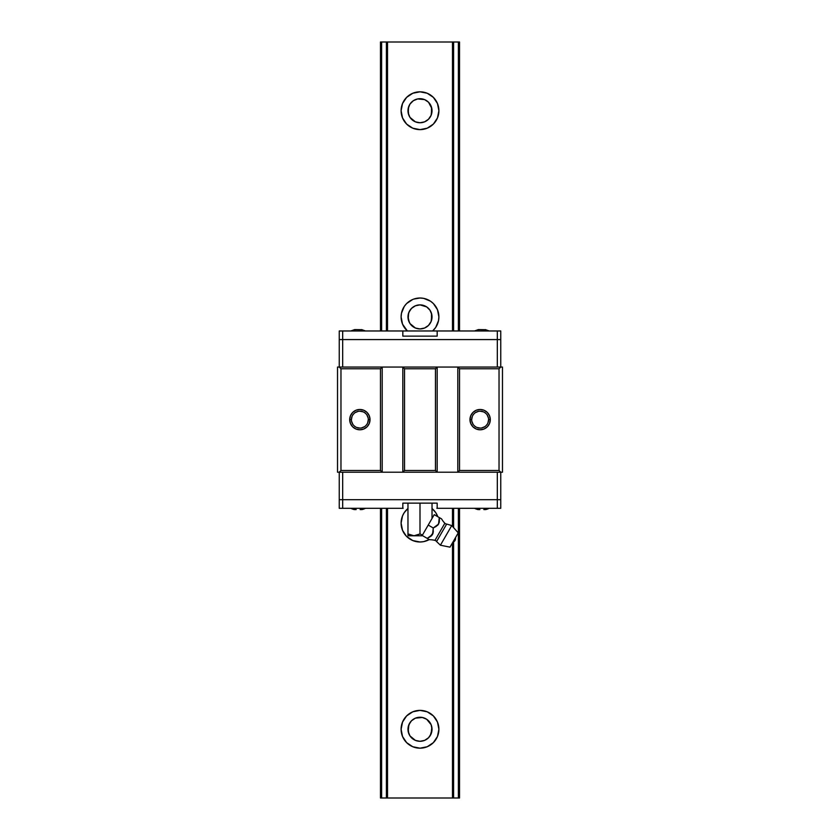 <?xml version="1.0" encoding="UTF-8"?>
<svg xmlns="http://www.w3.org/2000/svg" width="840" height="840" viewBox="0 0 840 840"><rect width="100%" height="100%" fill="white"/><g stroke="black" fill="none" stroke-linecap="round" stroke-linejoin="round"><path stroke-width="1.26" d="M420 748.178A18.9 18.9 0 0 1 401.1 729.278A18.9 18.9 0 0 1 420 710.377L427.235 711.816L433.367 715.911L437.462 722.043L438.9 729.278L437.462 736.501L433.367 742.634L427.235 746.739L420 748.178L412.766 746.739L406.634 742.634L402.538 736.501L401.1 729.278L402.538 722.043L406.634 715.911L412.766 711.816L420 710.377A18.9 18.9 0 0 1 438.9 729.278A18.9 18.9 0 0 1 420 748.178M408.597 725.435L408.209 731.619L410.004 735.956L415.401 740.387L420 741.3A12.022 12.022 0 0 1 407.978 729.278A12.022 12.022 0 0 1 420 717.245A12.022 12.022 0 0 1 432.022 729.278A12.022 12.022 0 0 1 420 741.3L424.599 740.387L428.505 737.783L431.109 733.876L431.844 727.157M409.836 722.851L408.104 727.493L408.66 733.268M409.385 734.927L409.836 735.693M406.634 536.456L412.766 540.55L420 541.989A18.9 18.9 0 0 0 429.272 539.563L423.685 541.632L420 541.989A18.9 18.9 0 0 1 407.967 508.515L404.281 512.589L402.538 515.855L401.1 523.089L402.538 530.323L406.329 536.141M412.766 299.45L406.634 303.544L404.281 306.411L401.468 313.226L401.1 316.911L402.538 324.145L407.379 330.971A18.9 18.9 0 0 1 420 298.011L423.685 298.368L430.5 301.193L433.367 303.544L437.462 309.677L438.9 316.911L438.532 320.596L435.719 327.411L432.621 330.971A18.9 18.9 0 0 0 420 298.011L413.679 299.093M408.597 313.079L408.209 319.252L410.004 323.589L415.401 328.02L420 328.933A12.022 12.022 0 0 1 407.978 316.911A12.022 12.022 0 0 1 420 304.878A12.022 12.022 0 0 1 432.022 316.911A12.022 12.022 0 0 1 420 328.933L424.599 328.02L428.505 325.416L431.109 321.51L431.844 314.79M409.385 322.56L407.978 316.911L408.156 319.032M408.156 314.79L409.542 310.968M420 129.623A18.9 18.9 0 0 1 401.1 110.723A18.9 18.9 0 0 1 420 91.823L427.235 93.261L433.367 97.367L437.462 103.498L438.9 110.723L437.462 117.957L433.367 124.089L427.235 128.184L420 129.623L412.766 128.184L406.634 124.089L402.538 117.957L401.1 110.723L402.538 103.498L406.634 97.367L412.766 93.261L420 91.823A18.9 18.9 0 0 1 438.9 110.723A18.9 18.9 0 0 1 420 129.623M408.597 106.89L408.209 113.075L410.004 117.411L415.401 121.842L420 122.755A12.022 12.022 0 0 1 407.978 110.723A12.022 12.022 0 0 1 420 98.7L420 98.7A12.022 12.022 0 0 1 432.022 110.723A12.022 12.022 0 0 1 420 122.755L424.599 121.842L428.505 119.228L431.109 115.332L431.844 108.612M409.836 104.307L408.104 108.948L408.66 114.723M409.385 116.382L408.156 112.844M422.762 740.975L423.581 740.754M425.45 739.998L426.216 739.568M413.784 739.568L414.55 739.998M416.419 740.754L417.239 740.975M430.616 723.618L431.34 725.277M417.239 717.57L416.419 717.791M423.581 717.791L422.762 717.57M431.403 320.744L430.458 322.854M416.419 328.387L417.239 328.619M422.762 328.619L423.581 328.387M430.616 311.252L431.34 312.911M431.403 114.566L430.458 116.666M417.239 305.204L416.419 305.424M416.419 122.21L417.239 122.43M422.762 122.43L423.581 122.21M423.581 305.424L422.762 305.204M430.616 105.073L431.34 106.733M380.478 798L380.478 508.294L380.478 798L381.612 798L381.612 508.294L381.612 798L380.478 798M380.478 330.971L380.478 42L380.478 330.971M381.612 330.971L381.612 42L380.478 42L386.4 42L386.4 330.971L386.4 42L381.612 42L381.612 330.971M386.4 798L381.612 798L387.524 798L387.524 508.294L387.524 798L452.477 798L452.477 542.861L452.477 798L453.6 798L453.6 541.989L453.6 798L386.4 798L386.4 508.294L386.4 798M387.524 330.971L387.524 42L386.4 42L387.524 42L387.524 330.971M452.477 526.375L452.477 508.294L452.477 526.375M452.477 330.971L452.477 42L387.524 42L452.477 42L452.477 330.971M432.022 508.515L435.719 512.589L437.787 516.694A18.9 18.9 0 0 0 432.022 508.515M453.6 527.646L453.6 508.294L453.6 527.646M453.6 330.971L453.6 42L452.477 42L458.388 42L458.388 330.971L458.388 42L453.6 42L453.6 330.971M458.388 798L453.6 798L459.522 798L459.522 508.294L459.522 798L458.388 798L458.388 508.294L458.388 798M459.522 330.971L459.522 42L458.388 42L459.522 42L459.522 330.971M431.403 733.11L432.022 729.278L431.498 725.75L431.897 727.493M408.104 315.126L407.978 316.911L408.891 312.302L411.495 308.406L415.401 305.802L420 304.878L426.678 306.905L429.996 310.223L431.792 314.559L431.498 320.429L431.498 313.383L431.897 315.126M408.104 112.508L408.209 108.381L410.004 104.045L413.322 100.727L417.659 98.931L424.599 99.614L428.505 102.218L431.792 108.381L431.498 114.251L431.498 107.205L431.897 108.948M408.156 731.388L408.891 724.668L411.495 720.773L415.401 718.158L422.342 717.476L426.678 719.271L431.109 724.668L432.022 729.278L430.28 735.504M417.239 99.026L416.419 99.246M414.55 100.002L413.784 100.433M426.216 100.433L425.45 100.002M423.581 99.246L422.762 99.026M409.721 735.504L408.104 731.052M408.104 318.685L408.503 320.429M437.462 103.498L438.532 107.037M401.1 316.911L401.111 316.355M427.235 540.55L426.321 540.908M402.538 736.501L401.468 732.963M471.692 419.632L469.969 419.632A10.164 10.164 0 0 1 480.134 409.469A10.164 10.164 0 0 1 490.298 419.632L488.586 419.632A8.453 8.453 0 0 0 480.134 411.18A8.453 8.453 0 0 0 471.692 419.632A8.453 8.453 0 0 1 480.134 411.18A8.453 8.453 0 0 1 488.586 419.632A8.453 8.453 0 0 1 480.134 428.085A8.453 8.453 0 0 1 471.692 419.632A8.453 8.453 0 0 0 480.134 428.085A8.453 8.453 0 0 0 488.586 419.632L490.298 419.632A10.164 10.164 0 0 1 480.134 429.796A10.164 10.164 0 0 1 469.969 419.632L471.692 419.632L472.332 416.399M351.414 419.632L349.692 419.632A10.164 10.164 0 0 1 359.867 409.469A10.164 10.164 0 0 1 370.031 419.632L368.308 419.632A8.453 8.453 0 0 0 359.867 411.18A8.453 8.453 0 0 0 351.414 419.632A8.453 8.453 0 0 1 359.867 411.18A8.453 8.453 0 0 1 368.308 419.632A8.453 8.453 0 0 1 359.867 428.085A8.453 8.453 0 0 1 351.414 419.632A8.453 8.453 0 0 0 359.867 428.085A8.453 8.453 0 0 0 368.308 419.632L370.031 419.632A10.164 10.164 0 0 1 359.867 429.796A10.164 10.164 0 0 1 349.692 419.632L351.414 419.632L352.055 416.399M352.842 414.939L353.892 413.658M355.173 412.608L358.218 411.348M359.867 411.18L363.101 411.831M364.56 412.608L365.841 413.658M366.891 414.939L368.151 417.984M368.308 419.632L367.668 422.867M366.891 424.326L365.841 425.607M364.56 426.657L361.515 427.917M359.867 428.085L356.632 427.434M355.173 426.657L353.892 425.607M352.842 424.326L351.582 421.281M473.109 414.939L474.159 413.658M475.44 412.608L478.485 411.348M480.134 411.18L483.368 411.831M484.827 412.608L486.108 413.658M487.158 414.939L488.418 417.984M488.586 419.632L487.945 422.867M487.158 424.326L486.108 425.607M484.827 426.657L481.782 427.917M480.134 428.085L476.9 427.434M475.44 426.657L474.159 425.607M473.109 424.326L471.849 421.281M340.967 470.495L339.245 472.206L382.2 472.206L380.478 470.495L340.967 470.495L380.478 470.495L380.478 368.77L340.967 368.77L340.967 470.495L340.967 368.77L339.245 367.059L337.522 367.059L337.522 472.206L382.2 472.206L382.2 367.059L380.478 368.77L380.478 470.495L382.2 472.206L437.178 472.206L435.467 470.495L404.534 470.495L402.822 472.206L404.534 470.495L404.534 368.77L402.822 367.059L402.822 472.206L437.178 472.206L437.178 367.059L435.467 368.77L404.534 368.77L404.534 470.495L435.467 470.495L435.467 368.77L435.467 470.495L437.178 472.206L500.756 472.206L499.034 470.495L459.522 470.495L457.8 472.206L459.522 470.495L459.522 368.77L457.8 367.059L457.8 472.206L502.478 472.206L502.478 367.059L500.756 367.059L499.034 368.77L459.522 368.77L459.522 470.495L499.034 470.495L499.034 368.77L499.034 470.495L500.756 472.206L502.478 472.206L502.478 367.059L500.756 367.059L499.034 368.77L459.522 368.77L457.8 367.059L437.178 367.059L435.467 368.77L404.534 368.77L402.822 367.059L382.2 367.059L380.478 368.77L340.967 368.77L339.245 367.059L382.2 367.059L382.2 472.206L402.822 472.206L402.822 367.059L437.178 367.059L437.178 472.206L457.8 472.206L457.8 367.059L500.756 367.059L500.756 339.57L497.322 339.57L500.756 339.57L500.756 367.059L339.245 367.059L339.245 339.57L497.322 339.57L497.322 367.059L497.322 339.57L339.245 339.57L339.245 367.059L337.522 367.059L337.522 472.206L339.245 472.206L340.967 470.495M370.031 419.632L369.254 423.528L367.048 426.825L363.752 429.03L359.867 429.796L355.971 429.03L352.674 426.825L350.469 423.528L349.692 419.632L350.469 415.737L352.674 412.44L355.971 410.235L359.867 409.469L363.752 410.235L367.048 412.44L369.254 415.737L370.031 419.632M490.298 419.632L489.531 423.528L487.326 426.825L484.029 429.03L480.134 429.796L476.249 429.03L472.952 426.825L470.747 423.528L469.969 419.632L470.747 415.737L472.952 412.44L476.249 410.235L480.134 409.469L484.029 410.235L487.326 412.44L489.531 415.737L490.298 419.632M437.178 508.294L437.178 503.139L437.178 508.294L497.322 508.294L497.322 499.695L500.756 499.695L339.245 499.695L342.678 499.695L342.678 472.206L342.678 499.695L500.756 499.695L500.756 472.206L500.756 499.695L497.322 499.695L497.322 472.206L497.322 508.294L500.756 508.294L500.756 499.695L500.756 508.294L436.853 508.294M339.245 472.206L339.245 499.695L339.245 472.206M342.678 367.059L342.678 339.57L342.678 367.059M403.147 508.294L342.678 508.294L342.678 499.695L339.245 499.695L339.245 508.294L342.678 508.294L339.245 508.294L339.245 499.695L342.678 499.695L342.678 508.294L402.822 508.294L402.822 503.139L402.822 508.294M437.178 503.139L402.822 503.139L437.178 503.139M497.322 499.695L342.678 499.695L497.322 499.695M402.822 330.971L402.822 336.126L402.822 330.971L342.678 330.971L342.678 339.57L339.245 339.57L339.245 330.971L342.678 330.971L339.245 330.971L339.245 339.57L342.678 339.57L342.678 330.971L497.322 330.971L497.322 339.57L500.756 339.57L500.756 330.971L497.322 330.971L500.756 330.971L500.756 339.57L497.322 339.57L497.322 330.971L437.178 330.971L437.178 336.126L437.178 330.971M402.822 336.126L437.178 336.126L402.822 336.126M403.147 330.971L436.853 330.971M342.678 339.57L497.322 339.57L342.678 339.57M483.84 509.565L485.825 509.565A16.212 16.212 0 0 0 489.185 508.294A16.212 16.212 0 0 1 485.825 509.565L483.84 509.565M474.527 508.294A16.212 16.212 0 0 0 477.887 509.565L479.871 509.565L477.887 509.565A16.212 16.212 0 0 1 474.527 508.294M360.129 509.565L362.114 509.565A16.212 16.212 0 0 0 365.474 508.294A16.212 16.212 0 0 1 362.114 509.565L360.129 509.565M350.816 508.294A16.212 16.212 0 0 0 354.175 509.565L356.16 509.565L354.175 509.565A16.212 16.212 0 0 1 350.816 508.294M480.554 329.606L485.52 329.7A16.212 14.973 90 0 1 488.628 330.971A16.212 14.973 -90 0 0 485.52 329.7L478.443 329.574M480.123 329.584L478.632 329.637M356.843 329.606L361.809 329.7A16.212 14.973 90 0 1 364.917 330.971A16.212 14.973 -90 0 0 361.809 329.7L354.743 329.574M356.412 329.584L354.921 329.637M428.064 538.86L422.216 535.479L427.245 538.388L431.697 535.615L433.146 532.98L433.251 527.971L438.564 524.076L439.268 517.556L441.567 518.879A20.622 20.622 0 0 0 444.854 523.236L434.952 540.383A20.622 20.622 0 0 0 429.534 539.711L427.245 538.388L429.534 539.711A20.622 20.622 0 0 1 434.952 540.383L444.854 523.236A2.751 2.751 0 0 0 446.67 524.055L436.569 541.548A2.751 2.751 0 0 0 434.952 540.383A2.751 2.751 0 0 1 436.569 541.548L440.412 545.202L451.752 525.557L446.67 524.055L436.947 540.876M407.967 535.647L415.569 535.647L420 533.925L413.983 535.784L407.967 533.925L407.967 535.784L422.037 535.784L422.436 535.091L420 533.925L422.436 535.091L428.221 525.063L433.251 527.971L433.146 533.001L429.629 537.169M446.281 524.716L446.67 524.055L451.752 525.557L458.241 532.875L453.317 541.412L449.988 547.155L440.412 545.202L449.988 547.155L458.241 532.875L451.752 525.557L440.412 545.202L436.569 541.548M452.739 542.399C454.839 541.485 455.753 539.9 455.49 537.631L455.259 538.041M438.806 537.663L439.688 536.151M440.213 535.238L441.62 532.802M442.197 531.804L442.596 531.09M443.552 529.452L444.423 527.94M446.67 524.055A2.751 2.751 0 0 1 444.854 523.236A20.622 20.622 0 0 1 441.567 518.879L439.268 517.556L439.404 520.233M439.352 521.409L439.1 522.806M438.585 524.044L437.546 525.368L439.163 522.564L439.268 517.556L434.238 514.647L422.216 535.479M437.882 525.021L433.251 527.971L437.546 525.357M436.233 526.386L433.251 527.971L428.221 525.063L434.238 514.647L441.357 518.763M439.383 520.937L438.554 524.097M433.377 531.342L431.529 535.784L427.245 538.388L432.548 534.492L433.251 527.971M407.967 533.925L407.967 503.139L407.967 535.259L407.967 533.925L413.983 535.784L422.037 535.784L422.436 535.091L420 533.925L422.436 535.091M417.081 535.259L420 533.925L420 503.139L420 533.925L417.092 535.259M410.897 535.259L412.419 535.647M432.022 503.139L432.022 518.48L432.022 503.139M478.391 329.584L474.527 330.971M485.331 329.584L489.185 330.971M354.68 329.584L350.816 330.971M361.62 329.584L365.474 330.971"/></g></svg>
